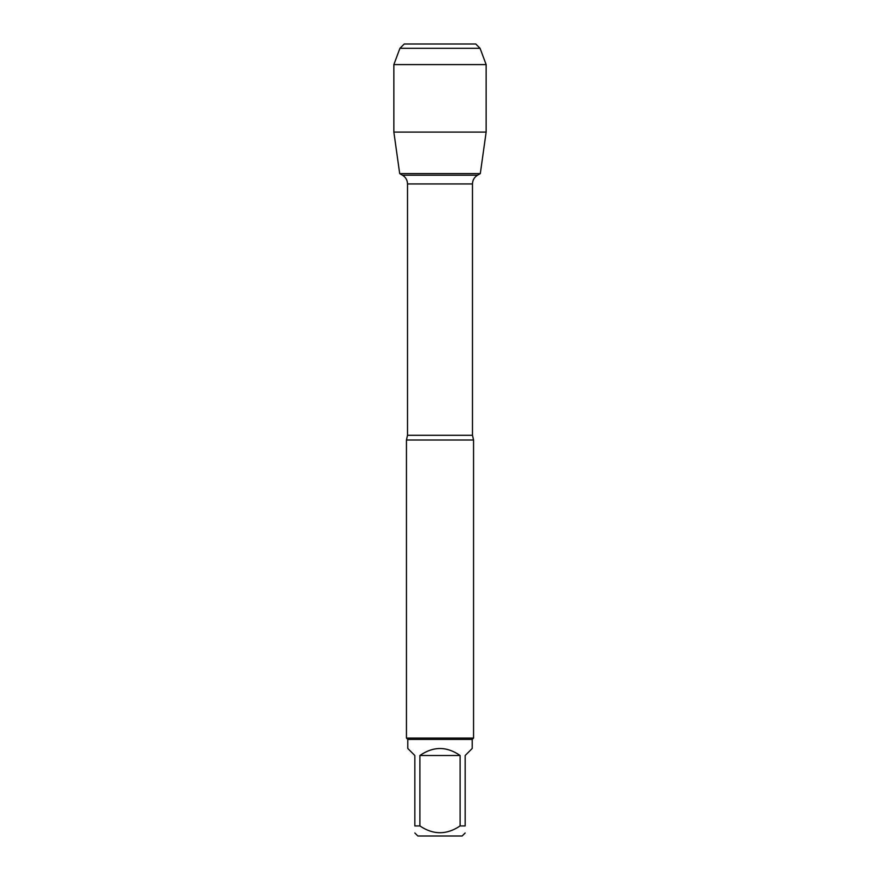 <?xml version="1.0" encoding="UTF-8"?>
<svg xmlns="http://www.w3.org/2000/svg" width="880" height="880" viewBox="0 0 880 880"><rect width="100%" height="100%" fill="white"/><g stroke="black" fill="none" stroke-linecap="round" stroke-linejoin="round"><path stroke-width="1.32" d="M407.517 435.292L472.483 435.292L472.483 183.942C472.604 180.136 474.287 177.221 477.521 175.208L480.304 173.602L399.696 173.602L402.479 175.208L477.521 175.208L402.479 175.208C405.713 177.221 407.396 180.136 407.517 183.942L407.517 435.292L406.439 440L406.439 738.067L473.561 738.067L473.561 440L406.439 440M465.168 832.975L462.132 836L417.868 836L414.832 832.975M460.119 755.502C446.71 746.196 433.29 746.196 419.881 755.502L460.119 755.502L460.119 825.924C446.699 834.988 433.29 834.988 419.881 825.924L414.832 825.924C414.832 834.988 414.832 834.988 414.832 825.924L414.832 755.502L407.781 748.451L407.781 739.409L472.219 739.409L472.219 748.451L465.168 755.502L465.168 825.924C465.168 834.988 465.168 834.988 465.168 825.924L460.119 825.924M419.881 755.502L419.881 825.924M407.781 739.409L406.439 738.067M486.145 132.088L480.304 173.602L399.696 173.602L393.855 132.088L486.145 132.088L486.145 64.592L393.855 64.592L393.855 132.088L393.855 64.592L399.927 48.323L404.25 44L428.835 44M480.073 48.323L475.75 44L404.25 44L399.927 48.323L480.073 48.323L486.145 64.592M472.483 183.942L407.517 183.942M472.483 435.292L473.561 440M472.219 739.409L473.561 738.067M399.927 48.323L393.855 64.592"/></g></svg>
